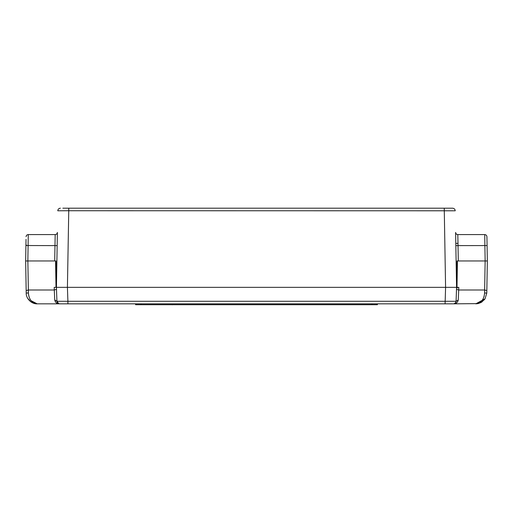<?xml version="1.0" encoding="UTF-8"?>
<svg xmlns="http://www.w3.org/2000/svg" width="513" height="513" viewBox="0 0 513 513"><rect width="100%" height="100%" fill="white"/><g stroke="black" fill="none" stroke-linecap="round" stroke-linejoin="round"><path stroke-width="0.77" d="M452.832 303.837L37.199 303.837L31.043 300.689L29.914 299.002M67.902 303.837L67.902 301.291L56.917 301.291C57.116 302.843 57.995 303.69 59.553 303.837L60.168 303.837M486.792 293.032L485.048 298.778L486.792 293.064L486.831 290.602L486.792 293.032L484.593 293.032L484.638 289.999L484.593 293.032C484.015 299.528 481.085 303.132 475.801 303.837L485.048 298.784L481.752 302.086L477.924 303.625L453.447 303.837C455.005 303.69 455.884 302.843 456.083 301.291L67.902 301.291L67.415 287.344L56.43 287.344L56.917 301.291C57.264 302.997 58.142 303.85 59.553 303.837L59.54 303.837C56.962 303.856 55.353 302.561 54.718 299.945L55.449 301.939M486.831 290.602L487.35 260.963L486.831 290.602L484.638 289.999L458.699 289.999L458.282 299.945C457.647 302.555 456.038 303.856 453.447 303.837C454.858 303.85 455.736 302.997 456.083 301.291L456.57 287.344L67.415 287.344L68.755 210.74L455.23 210.792C455.057 209.214 454.178 208.349 452.594 208.195L62.843 208.195M458.276 300.034L456.083 301.291L456.57 287.344L455.608 232.421C455.762 233.736 456.493 234.454 457.808 234.582C456.493 234.454 455.762 233.736 455.608 232.421C455.762 233.736 456.493 234.454 457.808 234.582L457.994 243.374L455.8 243.374M484.176 296.181L483.118 298.938M481.931 300.721L480.61 302.042M455.794 302.407L454.345 303.677M453.447 303.837C455.005 303.69 455.884 302.843 456.083 301.291C455.884 302.843 455.005 303.69 453.447 303.837L454.653 303.542M58.86 303.741L56.917 301.291L54.718 299.945L54.301 289.999L28.362 289.999L28.407 293.032L28.362 289.999L26.169 290.602L25.65 260.963L26.208 293.032C25.932 298.476 31.582 304.183 37.199 303.837C31.582 304.183 25.932 298.476 26.208 293.032L26.169 290.602M28.824 296.181L28.407 293.032C28.985 299.528 31.915 303.132 37.199 303.837L31.44 302.208M457.032 260.963L485.151 260.963L457.449 260.963L456.987 287.344L457.449 287.344L456.57 287.344L457.032 260.963L457.449 260.963M56.501 289.351L54.301 289.999L56.501 289.351L56.43 287.344L449.972 287.344M57.2 243.374L56.43 287.344L54.211 287.344L56.013 287.344L55.551 260.963L27.849 260.963L55.551 260.963M458.699 289.999L456.499 289.351L458.699 289.999L458.789 287.344L457.449 287.344L457.449 287.998L457.269 287.344M451.645 287.344L456.987 287.344M447.625 208.195L444.245 208.195L447.625 208.195M450.157 208.195L452.594 208.195C454.172 208.349 455.05 209.214 455.23 210.792C455.057 209.214 454.178 208.349 452.594 208.195C454.172 208.349 455.05 209.214 455.23 210.792M60.412 208.195C58.828 208.349 57.95 209.214 57.77 210.792C57.943 209.214 58.822 208.349 60.406 208.195C58.822 208.349 57.943 209.214 57.77 210.792L68.755 210.74L68.755 208.195M55.968 260.963L56.43 287.344L57.392 232.421C57.238 233.736 56.507 234.454 55.192 234.582L54.692 260.963M64.285 287.344L63.028 287.344M458.308 260.963L457.808 234.582L484.727 234.582L484.881 245.573L455.839 245.612M57.392 232.421C57.238 233.736 56.507 234.454 55.192 234.582L28.273 234.582L27.849 260.963L26.253 260.963M486.747 260.963L485.151 260.963L484.881 245.573L487.081 245.535L486.927 236.743C486.779 235.429 486.048 234.704 484.727 234.582C486.042 234.71 486.779 235.429 486.927 236.743L486.972 239.347M487.35 260.963L487.081 245.535M26.028 239.347L25.65 260.963M26.073 236.743C26.221 235.429 26.952 234.704 28.273 234.582C26.952 234.704 26.221 235.429 26.073 236.743M377.421 303.837L377.421 304.716L135.579 304.716L135.579 303.837M172.253 304.805C154.15 304.805 154.15 304.805 172.253 304.805C190.355 304.805 190.355 304.805 172.253 304.805L172.253 304.716M445.098 303.837L445.585 287.344L444.245 208.195M484.638 289.999L485.144 260.963M28.407 293.032L26.208 293.032M54.301 289.999L54.211 287.344M27.856 260.963L28.362 289.999M57.161 245.612L25.919 245.535M486.927 236.743C486.779 235.429 486.048 234.704 484.727 234.582M371.925 304.716L371.925 303.837M141.075 304.716L141.075 303.837M485.048 298.778L481.752 302.086M481.053 302.497L478.244 303.561M477.917 303.632L475.801 303.837M484.221 299.906L484.682 299.316M58.367 303.555L59.553 303.837L58.347 303.542M27.676 298.329L30.818 301.791L27.676 298.329M26.535 245.22L25.932 244.804"/></g></svg>

